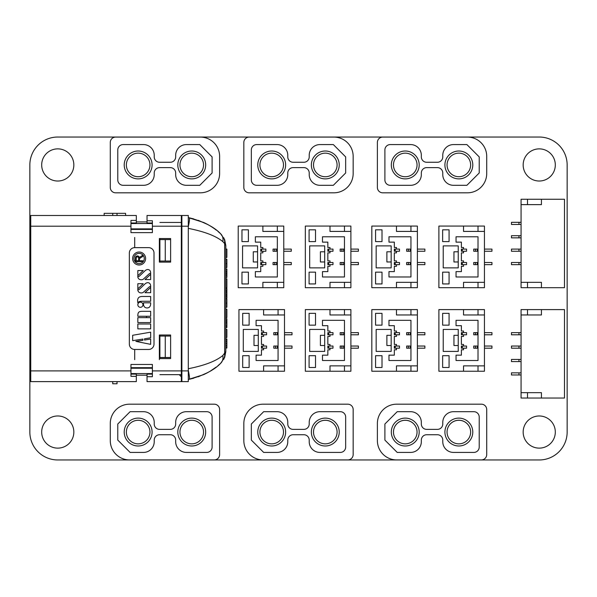 <?xml version="1.0" encoding="UTF-8"?>
<svg xmlns="http://www.w3.org/2000/svg" width="597" height="597" viewBox="0 0 597 597"><rect width="100%" height="100%" fill="white"/><g stroke="black" fill="none" stroke-linecap="round" stroke-linejoin="round"><path stroke-width="0.9" d="M29.85 431.638L29.85 164.944A27.925 27.925 0 0 1 58.058 137.034L539.569 137.034A27.932 27.932 0 0 1 567.15 164.668L567.15 432.459A27.932 27.932 0 0 1 539.584 459.966L57.76 459.966A27.925 27.925 0 0 1 29.85 431.638M73.841 432.056A16.074 16.074 0 0 0 49.723 418.131A16.074 16.074 0 0 0 49.723 445.974A16.074 16.074 0 0 0 73.841 432.056M136.317 375.192L146.161 375.192A4.291 4.291 0 0 0 147.034 375.103M148.996 374.118A4.291 4.291 0 0 0 149.504 373.58M149.504 368.222A4.291 4.291 0 0 0 148.996 367.685M73.841 164.944A16.074 16.074 0 0 0 49.723 151.026A16.074 16.074 0 0 0 49.723 178.869A16.074 16.074 0 0 0 73.841 164.944M148.996 229.42A4.291 4.291 0 0 0 149.504 228.882M149.504 223.524A4.291 4.291 0 0 0 148.996 222.987M147.034 222.009A4.291 4.291 0 0 0 146.161 221.912L136.317 221.912M555.314 432.056A16.074 16.074 0 0 0 531.203 418.131A16.074 16.074 0 0 0 531.203 445.974A16.074 16.074 0 0 0 555.314 432.056M555.314 164.944A16.074 16.074 0 0 0 531.203 151.026A16.074 16.074 0 0 0 531.203 178.869A16.074 16.074 0 0 0 555.314 164.944M484.443 314.962L484.443 371.237L438.892 371.237L438.892 309.604L484.443 309.604L484.443 314.962L463.541 314.962L463.541 309.604M478.01 371.237L478.01 365.879M463.541 371.237L463.541 365.879L484.443 365.879M458.235 351.409L443.228 351.409L443.228 329.432L458.235 329.432L458.235 351.409M478.01 320.32L456.041 320.32L456.041 325.678L461.399 325.678L461.399 331.044L463.541 331.044L463.541 332.648L461.399 332.648L461.399 334.79L463.541 334.79L463.541 336.402L461.399 336.402L461.399 344.439L463.541 344.439L463.541 346.044L461.399 346.044L461.399 348.193L463.541 348.193L463.541 349.797L461.399 349.797L461.399 355.155L456.041 355.155L456.041 360.513L478.01 360.513L478.01 320.32M449.071 325.149L442.638 325.149L442.638 313.358L449.071 313.358L449.071 325.149M449.071 367.483L442.638 367.483L442.638 355.693L449.071 355.693L449.071 367.483M484.451 348.193L484.451 346.044L491.95 346.044L491.95 348.193L484.443 348.193M484.451 334.79L484.451 332.648L491.95 332.648L491.95 334.79L484.443 334.79M478.01 314.962L478.01 309.604M458.235 335.327L453.951 335.327L453.951 345.514L458.235 345.514M463.541 334.79L466.548 334.79L466.548 332.648L463.541 332.648M462.265 334.79L462.265 332.648M463.541 346.044L466.548 346.044L466.548 348.193L463.541 348.193M462.265 348.193L462.265 346.044M477.264 348.193L473.727 348.193L473.727 346.044L477.264 346.044L477.264 348.193M475.443 334.79L477.264 334.79L477.264 332.648L473.727 332.648L473.727 334.79L475.443 334.79L475.443 332.648M475.443 348.193L475.443 346.044M484.443 231.42L484.443 287.694L438.892 287.694L438.892 226.062L484.443 226.062L484.443 231.42L463.541 231.42L463.541 226.062M478.01 287.694L478.01 282.336M463.541 287.694L463.541 282.336L484.443 282.336M458.235 267.866L443.228 267.866L443.228 245.889L458.235 245.889L458.235 267.866M478.01 236.778L456.041 236.778L456.041 242.136L461.399 242.136L461.399 247.501L463.541 247.501L463.541 249.106L461.399 249.106L461.399 251.247L463.541 251.247L463.541 252.859L461.399 252.859L461.399 260.896L463.541 260.896L463.541 262.501L461.399 262.501L461.399 264.65L463.541 264.65L463.541 266.255L461.399 266.255L461.399 271.613L456.041 271.613L456.041 276.971L478.01 276.971L478.01 236.778M449.071 241.606L442.638 241.606L442.638 229.815L449.071 229.815L449.071 241.606M449.071 283.941L442.638 283.941L442.638 272.15L449.071 272.15L449.071 283.941M484.451 264.65L484.451 262.501L491.95 262.501L491.95 264.65L484.443 264.65M484.451 251.247L484.451 249.106L491.95 249.106L491.95 251.247L484.443 251.247M478.01 231.42L478.01 226.062M458.235 251.785L453.951 251.785L453.951 261.971L458.235 261.971M463.541 251.247L466.548 251.247L466.548 249.106L463.541 249.106M462.265 251.247L462.265 249.106M463.541 262.501L466.548 262.501L466.548 264.65L463.541 264.65M462.265 264.65L462.265 262.501M477.264 264.65L473.727 264.65L473.727 262.501L477.264 262.501L477.264 264.65M475.443 251.247L477.264 251.247L477.264 249.106L473.727 249.106L473.727 251.247L475.443 251.247L475.443 249.106M475.443 264.65L475.443 262.501M470.279 429.161A11.791 11.791 -0 0 0 447.056 432.056A11.791 11.791 -0 0 0 458.847 443.847A11.791 11.791 -0 0 0 470.637 432.056A11.791 11.791 -0 0 0 447.422 429.161M393.826 429.161A11.791 11.791 180 0 1 417.049 432.056A11.791 11.791 180 0 1 405.259 443.847A11.791 11.791 180 0 1 393.468 432.056A11.791 11.791 180 0 1 416.684 429.161M458.847 445.989A13.932 13.932 -0 0 0 472.779 432.056A13.932 13.932 -0 0 0 458.847 418.116A13.932 13.932 -0 0 0 444.914 432.056A13.932 13.932 -0 0 0 458.847 445.989A13.932 13.932 -0 0 0 472.779 432.056A13.932 13.932 -0 0 0 458.847 418.116M405.259 445.989A13.932 13.932 -0 0 0 419.191 432.056A13.932 13.932 -0 0 0 405.259 418.116A13.932 13.932 -0 0 0 391.319 432.056A13.932 13.932 -0 0 0 405.259 445.989A13.932 13.932 -0 0 0 419.191 432.056A13.932 13.932 -0 0 0 405.259 418.116M486.719 409.542L486.719 454.563L486.719 409.542A5.358 5.358 -0 0 0 481.361 404.184L396.684 404.184A19.291 19.291 -0 0 0 377.386 423.482L377.386 440.631A19.291 19.291 -0 0 0 396.684 459.921L481.361 459.921A5.358 5.358 -0 0 0 486.719 454.563A5.358 5.358 -0 0 1 481.361 459.921L396.684 459.921A19.291 19.291 -0 0 1 377.386 440.631L377.386 423.482M384.893 440.093L397.214 452.422L410.617 452.422A10.716 10.716 -0 0 0 421.333 441.698L421.333 440.093A5.358 5.358 180 0 1 426.691 434.735A5.358 5.358 -0 0 0 421.333 440.093L421.333 441.698A10.716 10.716 180 0 1 410.617 452.422L397.214 452.422L384.893 440.093L384.893 424.012L397.214 411.691L410.617 411.691A10.716 10.716 -0 0 1 421.333 422.407L421.333 424.012A5.358 5.358 180 0 0 426.691 429.377L437.414 429.377A5.358 5.358 180 0 0 442.773 424.012A5.358 5.358 -0 0 1 442.698 424.9M479.212 417.049L479.212 447.056A5.358 5.358 180 0 1 473.854 452.422A5.358 5.358 -0 0 0 479.212 447.056L479.212 417.049A5.358 5.358 -0 0 0 473.854 411.691L453.489 411.691A10.716 10.716 -0 0 0 442.773 422.407L442.773 424.012M453.489 452.422L473.854 452.422L453.489 452.422A10.716 10.716 180 0 1 442.773 441.698A10.716 10.716 -0 0 0 453.489 452.422M442.773 440.093A5.358 5.358 -0 0 0 437.414 434.735A5.358 5.358 180 0 1 442.773 440.093L442.773 441.698M426.691 434.735L437.414 434.735L426.691 434.735M336.723 429.161A11.791 11.791 -0 0 0 313.507 432.056A11.791 11.791 -0 0 0 325.298 443.847A11.791 11.791 -0 0 0 337.089 432.056A11.791 11.791 -0 0 0 313.865 429.161M260.27 429.161A11.791 11.791 180 0 1 283.493 432.056A11.791 11.791 180 0 1 271.702 443.847A11.791 11.791 180 0 1 259.911 432.056A11.791 11.791 180 0 1 283.135 429.161M325.298 445.989A13.932 13.932 -0 0 0 339.23 432.056A13.932 13.932 -0 0 0 325.298 418.116A13.932 13.932 -0 0 0 311.358 432.056A13.932 13.932 -0 0 0 325.298 445.989A13.932 13.932 -0 0 0 339.23 432.056A13.932 13.932 -0 0 0 325.298 418.116M271.702 445.989A13.932 13.932 -0 0 0 285.635 432.056A13.932 13.932 -0 0 0 271.702 418.116A13.932 13.932 -0 0 0 257.77 432.056A13.932 13.932 -0 0 0 271.702 445.989A13.932 13.932 -0 0 0 285.635 432.056A13.932 13.932 -0 0 0 271.702 418.116M353.163 409.542L353.163 454.563L353.163 409.542A5.358 5.358 -0 0 0 347.805 404.184L263.128 404.184A19.291 19.291 -0 0 0 243.837 423.482L243.837 440.631A19.291 19.291 -0 0 0 263.128 459.921L347.805 459.921A5.358 5.358 -0 0 0 353.163 454.563A5.358 5.358 -0 0 1 347.805 459.921L263.128 459.921A19.291 19.291 -0 0 1 243.837 440.631L243.837 423.482M251.337 440.093L263.665 452.422L277.06 452.422A10.716 10.716 -0 0 0 287.784 441.698L287.784 440.093A5.358 5.358 180 0 1 293.142 434.735A5.358 5.358 -0 0 0 287.784 440.093L287.784 441.698A10.716 10.716 180 0 1 277.06 452.422L263.665 452.422L251.337 440.093L251.337 424.012L263.665 411.691L277.06 411.691A10.716 10.716 -0 0 1 287.784 422.407L287.784 424.012A5.358 5.358 180 0 0 293.142 429.377L303.858 429.377A5.358 5.358 180 0 0 309.216 424.012A5.358 5.358 -0 0 1 309.142 424.9M345.663 417.049L345.663 447.056A5.358 5.358 180 0 1 340.305 452.422A5.358 5.358 -0 0 0 345.663 447.056L345.663 417.049A5.358 5.358 -0 0 0 340.305 411.691L319.94 411.691A10.716 10.716 -0 0 0 309.216 422.407L309.216 424.012M319.94 452.422L340.305 452.422L319.94 452.422A10.716 10.716 180 0 1 309.216 441.698A10.716 10.716 -0 0 0 319.94 452.422M309.216 440.093A5.358 5.358 -0 0 0 303.858 434.735A5.358 5.358 180 0 1 309.216 440.093L309.216 441.698M293.142 434.735L303.858 434.735L293.142 434.735M203.174 429.161A11.791 11.791 -0 0 0 179.951 432.056A11.791 11.791 -0 0 0 191.741 443.847A11.791 11.791 -0 0 0 203.532 432.056A11.791 11.791 -0 0 0 180.309 429.161M126.721 429.161A11.791 11.791 180 0 1 149.937 432.056A11.791 11.791 180 0 1 138.146 443.847A11.791 11.791 180 0 1 126.363 432.056A11.791 11.791 180 0 1 149.578 429.161M191.741 445.989A13.932 13.932 -0 0 0 205.674 432.056A13.932 13.932 -0 0 0 191.741 418.116A13.932 13.932 -0 0 0 177.809 432.056A13.932 13.932 -0 0 0 191.741 445.989A13.932 13.932 -0 0 0 205.674 432.056A13.932 13.932 -0 0 0 191.741 418.116M138.146 445.989A13.932 13.932 -0 0 0 152.086 432.056A13.932 13.932 -0 0 0 138.146 418.116A13.932 13.932 -0 0 0 124.213 432.056A13.932 13.932 -0 0 0 138.146 445.989A13.932 13.932 -0 0 0 152.086 432.056A13.932 13.932 -0 0 0 138.146 418.116M219.614 409.542L219.614 454.563L219.614 409.542A5.358 5.358 -0 0 0 214.248 404.184L129.571 404.184A19.291 19.291 -0 0 0 110.281 423.482L110.281 440.631A19.291 19.291 -0 0 0 129.571 459.921L214.248 459.921A5.358 5.358 -0 0 0 219.614 454.563A5.358 5.358 -0 0 1 214.248 459.921L129.571 459.921A19.291 19.291 -0 0 1 110.281 440.631L110.281 423.482M117.781 440.093L130.109 452.422L143.511 452.422A10.716 10.716 -0 0 0 154.227 441.698L154.227 440.093A5.358 5.358 180 0 1 159.586 434.735A5.358 5.358 -0 0 0 154.227 440.093L154.227 441.698A10.716 10.716 180 0 1 143.511 452.422L130.109 452.422L117.781 440.093L117.781 424.012L130.109 411.691L143.511 411.691A10.716 10.716 -0 0 1 154.227 422.407L154.227 424.012A5.358 5.358 180 0 0 159.586 429.377L170.302 429.377A5.358 5.358 180 0 0 175.667 424.012A5.358 5.358 -0 0 1 175.593 424.9M212.107 417.049L212.107 447.056A5.358 5.358 180 0 1 206.749 452.422A5.358 5.358 -0 0 0 212.107 447.056L212.107 417.049A5.358 5.358 -0 0 0 206.749 411.691L186.383 411.691A10.716 10.716 -0 0 0 175.667 422.407L175.667 424.012M186.383 452.422L206.749 452.422L186.383 452.422A10.716 10.716 180 0 1 175.667 441.698A10.716 10.716 -0 0 0 186.383 452.422M175.667 440.093A5.358 5.358 -0 0 0 170.302 434.735A5.358 5.358 180 0 1 175.667 440.093L175.667 441.698M159.586 434.735L170.302 434.735L159.586 434.735M393.826 167.839A11.791 11.791 180 0 0 417.049 164.944A11.791 11.791 180 0 0 405.259 153.153A11.791 11.791 180 0 0 393.468 164.944A11.791 11.791 180 0 0 416.691 167.839M470.279 167.839A11.791 11.791 -0 0 1 447.063 164.944A11.791 11.791 -0 0 1 458.854 153.153A11.791 11.791 -0 0 1 470.637 164.944A11.791 11.791 -0 0 1 447.422 167.839M405.259 151.011A13.932 13.932 180 0 0 391.326 164.944A13.932 13.932 180 0 0 405.259 178.884A13.932 13.932 180 0 0 419.191 164.944A13.932 13.932 180 0 0 405.259 151.011A13.932 13.932 180 0 0 391.326 164.944A13.932 13.932 180 0 0 405.259 178.884M458.854 151.011A13.932 13.932 180 0 0 444.914 164.944A13.932 13.932 180 0 0 458.854 178.884A13.932 13.932 180 0 0 472.787 164.944A13.932 13.932 180 0 0 458.854 151.011A13.932 13.932 180 0 0 444.914 164.944A13.932 13.932 180 0 0 458.854 178.884M377.386 142.437L377.386 187.458A5.358 5.358 180 0 0 382.752 192.816L467.429 192.816A19.291 19.291 180 0 0 486.719 173.518L486.719 156.369A19.291 19.291 180 0 0 467.429 137.079L382.752 137.079A5.358 5.358 180 0 0 377.386 142.437A5.358 5.358 180 0 1 382.752 137.079L467.429 137.079A19.291 19.291 180 0 1 486.719 156.369M421.407 172.1A5.358 5.358 180 0 0 421.333 172.988A5.358 5.358 -0 0 1 426.698 167.623L437.414 167.623A5.358 5.358 -0 0 1 442.773 172.988L442.773 174.593A10.716 10.716 180 0 0 453.489 185.309L466.891 185.309L479.219 172.988L479.219 156.907L466.891 144.578L479.219 156.907M384.893 149.944A5.358 5.358 -0 0 1 390.251 144.578A5.358 5.358 180 0 0 384.893 149.944L384.893 179.951A5.358 5.358 180 0 0 390.251 185.309L410.617 185.309A10.716 10.716 180 0 0 421.333 174.593L421.333 172.988M410.617 144.578L390.251 144.578L410.617 144.578A10.716 10.716 -0 0 1 421.333 155.302A10.716 10.716 180 0 0 410.617 144.578M421.333 156.907L421.333 155.302L421.333 156.907A5.358 5.358 180 0 0 426.698 162.265A5.358 5.358 -0 0 1 421.333 156.907M442.773 156.907A5.358 5.358 -0 0 1 437.414 162.265L426.698 162.265L437.414 162.265A5.358 5.358 180 0 0 442.773 156.907L442.773 155.302A10.716 10.716 -0 0 1 453.489 144.578L466.891 144.578L453.489 144.578A10.716 10.716 180 0 0 442.773 155.302M260.277 167.839A11.791 11.791 180 0 0 283.493 164.944A11.791 11.791 180 0 0 271.702 153.153A11.791 11.791 180 0 0 259.911 164.944A11.791 11.791 180 0 0 283.135 167.839M336.73 167.839A11.791 11.791 -0 0 1 313.507 164.944A11.791 11.791 -0 0 1 325.298 153.153A11.791 11.791 -0 0 1 337.089 164.944A11.791 11.791 -0 0 1 313.865 167.839M271.702 151.011A13.932 13.932 180 0 0 257.77 164.944A13.932 13.932 180 0 0 271.702 178.884A13.932 13.932 180 0 0 285.642 164.944A13.932 13.932 180 0 0 271.702 151.011A13.932 13.932 180 0 0 257.77 164.944A13.932 13.932 180 0 0 271.702 178.884M325.298 151.011A13.932 13.932 180 0 0 311.365 164.944A13.932 13.932 180 0 0 325.298 178.884A13.932 13.932 180 0 0 339.23 164.944A13.932 13.932 180 0 0 325.298 151.011A13.932 13.932 180 0 0 311.365 164.944A13.932 13.932 180 0 0 325.298 178.884M243.837 142.437L243.837 187.458A5.358 5.358 180 0 0 249.195 192.816L333.872 192.816A19.291 19.291 180 0 0 353.163 173.518L353.163 156.369A19.291 19.291 180 0 0 333.872 137.079L249.195 137.079A5.358 5.358 180 0 0 243.837 142.437A5.358 5.358 180 0 1 249.195 137.079L333.872 137.079A19.291 19.291 180 0 1 353.163 156.369M287.858 172.1A5.358 5.358 180 0 0 287.784 172.988A5.358 5.358 -0 0 1 293.142 167.623L303.858 167.623A5.358 5.358 -0 0 1 309.216 172.988L309.216 174.593A10.716 10.716 180 0 0 319.94 185.309L333.335 185.309L345.663 172.988L345.663 156.907L333.335 144.578L345.663 156.907M251.337 149.944A5.358 5.358 -0 0 1 256.695 144.578A5.358 5.358 180 0 0 251.337 149.944L251.337 179.951A5.358 5.358 180 0 0 256.695 185.309L277.06 185.309A10.716 10.716 180 0 0 287.784 174.593L287.784 172.988M277.06 144.578L256.695 144.578L277.06 144.578A10.716 10.716 -0 0 1 287.784 155.302A10.716 10.716 180 0 0 277.06 144.578M287.784 156.907L287.784 155.302L287.784 156.907A5.358 5.358 180 0 0 293.142 162.265A5.358 5.358 -0 0 1 287.784 156.907M309.216 156.907A5.358 5.358 -0 0 1 303.858 162.265L293.142 162.265L303.858 162.265A5.358 5.358 180 0 0 309.216 156.907L309.216 155.302A10.716 10.716 -0 0 1 319.94 144.578L333.335 144.578L319.94 144.578A10.716 10.716 180 0 0 309.216 155.302M126.721 167.839A11.791 11.791 180 0 0 149.944 164.944A11.791 11.791 180 0 0 138.153 153.153A11.791 11.791 180 0 0 126.363 164.944A11.791 11.791 180 0 0 149.578 167.839M203.174 167.839A11.791 11.791 -0 0 1 179.951 164.944A11.791 11.791 -0 0 1 191.741 153.153A11.791 11.791 -0 0 1 203.532 164.944A11.791 11.791 -0 0 1 180.316 167.839M138.153 151.011A13.932 13.932 180 0 0 124.221 164.944A13.932 13.932 180 0 0 138.153 178.884A13.932 13.932 180 0 0 152.086 164.944A13.932 13.932 180 0 0 138.153 151.011A13.932 13.932 180 0 0 124.221 164.944A13.932 13.932 180 0 0 138.153 178.884M191.741 151.011A13.932 13.932 180 0 0 177.809 164.944A13.932 13.932 180 0 0 191.741 178.884A13.932 13.932 180 0 0 205.681 164.944A13.932 13.932 180 0 0 191.741 151.011A13.932 13.932 180 0 0 177.809 164.944A13.932 13.932 180 0 0 191.741 178.884M110.281 142.437L110.281 187.458A5.358 5.358 180 0 0 115.639 192.816L200.316 192.816A19.291 19.291 180 0 0 219.614 173.518L219.614 156.369A19.291 19.291 180 0 0 200.316 137.079L115.639 137.079A5.358 5.358 180 0 0 110.281 142.437A5.358 5.358 180 0 1 115.639 137.079L200.316 137.079A19.291 19.291 180 0 1 219.614 156.369M154.302 172.1A5.358 5.358 180 0 0 154.227 172.988A5.358 5.358 -0 0 1 159.586 167.623L170.309 167.623A5.358 5.358 -0 0 1 175.667 172.988L175.667 174.593A10.716 10.716 180 0 0 186.383 185.309L199.786 185.309L212.107 172.988L212.107 156.907L199.786 144.578L212.107 156.907M117.788 149.944A5.358 5.358 -0 0 1 123.146 144.578A5.358 5.358 180 0 0 117.788 149.944L117.788 179.951A5.358 5.358 180 0 0 123.146 185.309L143.511 185.309A10.716 10.716 180 0 0 154.227 174.593L154.227 172.988M143.511 144.578L123.146 144.578L143.511 144.578A10.716 10.716 -0 0 1 154.227 155.302A10.716 10.716 180 0 0 143.511 144.578M154.227 156.907L154.227 155.302L154.227 156.907A5.358 5.358 180 0 0 159.586 162.265A5.358 5.358 -0 0 1 154.227 156.907M175.667 156.907A5.358 5.358 -0 0 1 170.309 162.265L159.586 162.265L170.309 162.265A5.358 5.358 180 0 0 175.667 156.907L175.667 155.302A10.716 10.716 -0 0 1 186.383 144.578L199.786 144.578L186.383 144.578A10.716 10.716 180 0 0 175.667 155.302M142.959 304.754A2.56 2.56 -90 0 1 140.399 307.313A2.56 2.56 -90 0 1 137.832 304.754A2.56 2.56 -90 0 1 140.399 302.186A2.56 2.56 -90 0 1 142.959 304.754A2.56 2.56 -90 0 1 140.399 307.313A2.56 2.56 -90 0 1 137.832 304.754M145.608 258.523A6.492 6.492 -90 0 1 139.123 265.008A6.492 6.492 -90 0 1 132.631 258.523A6.492 6.492 -90 0 1 139.123 252.031A6.492 6.492 -90 0 1 145.608 258.523A6.492 6.492 -90 0 1 139.123 265.008A6.492 6.492 -90 0 1 132.631 258.523M133.974 258.523A5.149 5.149 -90 0 1 139.123 253.374A5.149 5.149 -90 0 1 144.265 258.523A5.149 5.149 -90 0 1 139.123 263.665A5.149 5.149 -90 0 1 133.974 258.523A5.149 5.149 90 0 0 139.123 263.665A5.149 5.149 90 0 0 144.265 258.523M159.362 359.648L159.362 334.999L159.362 358.573L170.615 358.573L170.615 334.999L159.362 334.999M159.362 238.531L159.362 262.113L170.615 262.113L170.615 238.531L159.362 238.531M216.308 366.976L214.562 368.289A64.491 64.491 -90 0 1 203.584 374.655L188.256 379.505M147.034 376.707L147.034 374.118L152.392 374.118L152.392 376.707L147.034 376.707L147.034 381.625L184.592 381.625M117.027 381.625L112.736 381.625L112.736 383.767L117.027 383.767L117.027 381.625M152.392 376.707L152.392 364.468L130.959 364.468L130.959 370.901L30.738 370.901L30.738 381.625L136.317 381.625L136.317 374.118L130.959 374.118M30.738 376.259L30.738 220.845M30.738 370.901L30.738 226.203L130.959 226.203L130.959 232.636L152.392 232.636L152.392 220.763L152.392 222.987L147.034 222.987L147.034 215.487L181.339 215.487L181.339 381.625M130.959 226.203L130.959 220.397L136.317 220.397L136.317 215.487L30.738 215.487L30.738 226.203M117.027 213.338L117.027 215.487L125.601 215.487L125.601 213.338L112.736 213.338L112.736 215.487L112.736 213.338L104.162 213.338L104.162 215.487M216.383 230.181L214.562 228.815A64.491 64.491 -90 0 0 203.599 222.457L188.256 217.599M134.713 237.457L134.713 247.643A5.358 5.358 90 0 0 129.348 253.001L129.348 344.103A5.358 5.358 90 0 0 134.713 349.469L134.713 359.648M134.713 349.469L148.646 349.469A5.358 5.358 90 0 0 154.004 344.103L154.004 253.001A5.358 5.358 90 0 0 148.646 247.643L134.713 247.643M136.317 376.341L130.959 376.341L130.959 370.901M136.317 220.397L136.317 222.987L130.959 222.987M147.034 220.763L152.392 220.763M179.727 375.192L181.339 376.797L179.727 375.192M148.646 349.469A5.358 5.358 90 0 0 154.004 344.103L154.004 253.001A5.358 5.358 90 0 0 148.646 247.643M152.392 232.636L152.392 229.42L130.959 229.42M130.959 367.685L152.392 367.685L152.392 364.468M150.66 344.35A2362.344 2362.344 -90 0 1 135.877 341.365A2362.344 2362.344 -90 0 0 150.66 344.35L150.66 339.059L144.541 340.036L150.66 339.059M142.922 340.297L142.922 339.066L132.661 340.656L132.661 335.275L132.661 340.656L142.922 339.066L142.922 340.297L135.877 341.365M137.84 322.567L137.84 317.649L137.84 322.567L150.66 322.567L150.66 317.649L137.84 317.649M137.862 302.836A9.664 9.664 -90 0 1 137.728 302.037A23.679 23.679 -90 0 1 137.608 300.873A5.798 5.798 -90 0 1 137.653 299.955A4.194 4.194 -90 0 1 137.84 299.007A3.313 3.313 -90 0 1 140.25 296.754A6.642 6.642 -90 0 1 142.079 296.47L150.66 296.47L150.66 301.276L141.504 301.276A9.933 9.933 -90 0 0 140.399 301.366A3.089 3.089 -90 0 0 137.862 302.836A9.664 9.664 -90 0 1 137.728 302.037A23.679 23.679 -90 0 1 137.608 300.873A5.798 5.798 -90 0 1 137.653 299.955A4.194 4.194 -90 0 1 137.84 299.007A3.313 3.313 -90 0 1 140.25 296.754M150.66 287A1.09 1.09 90 0 0 150.175 286.627A1.09 1.09 -90 0 1 150.66 287L150.66 286.157A5.574 5.574 -90 0 0 150.571 285.336A3.343 3.343 -90 0 0 149.705 283.433A2.843 2.843 -90 0 0 146.787 282.836A5.127 5.127 -90 0 0 145.258 283.709A5.127 5.127 -90 0 1 146.787 282.836M150.175 286.627A1.187 1.187 -90 0 0 149.228 286.933L143.325 292.314A2.388 2.388 -90 0 1 142.787 292.664A4.321 4.321 -90 0 1 140.34 292.821A3.104 3.104 -90 0 1 137.84 289.336A0.776 0.776 -90 0 0 138.668 289.746A1.142 1.142 90 0 0 139.265 289.411L145.258 283.709L139.265 289.411A1.142 1.142 -90 0 1 138.668 289.746M145.011 279.553L150.66 274.292L145.011 279.553L150.66 279.553L150.66 274.292M137.84 275.695L137.84 270.553L137.84 275.695L143.243 270.553L137.84 270.553M150.175 273.471A1.187 1.187 -90 0 0 149.228 273.777L143.325 279.165A2.388 2.388 -90 0 1 142.787 279.515A4.321 4.321 -90 0 1 140.34 279.665A3.104 3.104 -90 0 1 137.84 276.18A0.776 0.776 -90 0 0 138.668 276.59A1.142 1.142 90 0 0 139.265 276.262L145.258 270.553A5.127 5.127 -90 0 1 146.787 269.68A2.925 2.925 -90 0 1 149.705 270.277A3.343 3.343 -90 0 1 150.571 272.18A5.574 5.574 -90 0 1 150.66 273.001L150.66 273.844A1.09 1.09 90 0 0 150.175 273.471A1.09 1.09 -90 0 1 150.66 273.844M137.84 288.851L137.84 283.709L137.84 288.851L143.243 283.709L137.84 283.709M145.011 292.709L150.66 287.448L145.011 292.709L150.66 292.709L150.66 287.448M144.758 307.179A4.246 4.246 -90 0 1 143.855 305.88A6.298 6.298 -90 0 1 143.474 303.783A18.253 18.253 -90 0 1 143.474 302.813L150.66 302.813L150.66 303.783A6.298 6.298 -90 0 1 150.272 305.88A4.246 4.246 -90 0 1 149.377 307.179A3.828 3.828 -90 0 1 144.758 307.179A4.246 4.246 -90 0 1 143.855 305.88A6.298 6.298 -90 0 1 143.474 303.783A18.253 18.253 -90 0 1 143.474 302.813M137.84 315.209A6.037 6.037 -90 0 1 138.355 312.768A2.366 2.366 -90 0 1 139.773 311.649A4.933 4.933 -90 0 1 140.705 311.433A14.052 14.052 -90 0 1 141.929 311.313L150.66 311.313L150.66 316.276L137.84 316.276L137.84 315.209A6.037 6.037 -90 0 1 138.355 312.768A2.366 2.366 -90 0 1 139.773 311.649A4.933 4.933 -90 0 1 140.705 311.433M137.84 328.88L137.84 323.984L137.84 328.88L150.66 328.88L150.66 323.984L137.84 323.984M152.392 374.118L152.392 373.58L130.959 373.58M130.959 368.222L152.392 368.222L152.392 367.685M150.25 367.685L150.25 368.222M150.25 373.58L150.25 374.118M133.101 374.118L133.101 373.58M133.101 368.222L133.101 367.685M133.101 229.42L133.101 228.882M133.101 223.524L133.101 222.987M150.25 222.987L150.25 223.524M150.25 228.882L150.25 229.42M152.392 229.42L152.392 228.882L130.959 228.882M130.959 223.524L152.392 223.524L152.392 222.987M144.541 340.036L144.541 338.798L150.66 337.79L150.66 332.171L132.661 335.275M140.34 292.821A3.104 3.104 -90 0 1 137.84 289.336M140.34 279.665A3.104 3.104 -90 0 1 137.84 276.18M138.668 276.59A1.142 1.142 -90 0 0 139.265 276.262L145.258 270.553A5.127 5.127 -90 0 1 146.787 269.68M136.168 256.255A1.978 1.978 -90 0 0 135.444 257.695A4.925 4.925 -90 0 0 135.415 258.232L135.415 261.68L135.415 258.232A4.925 4.925 -90 0 1 135.444 257.695A1.978 1.978 -90 0 1 138.817 256.501A2.754 2.754 -90 0 1 139.377 257.904A2.634 2.634 -90 0 1 139.907 257.195A2.992 2.992 -90 0 1 140.444 256.717L142.683 255.27L140.444 256.717A2.992 2.992 -90 0 0 139.907 257.195A2.634 2.634 -90 0 0 139.377 257.904M135.415 261.68L142.683 261.68L142.683 260.732L139.444 260.725L139.444 259.292A1.231 1.231 -90 0 1 139.676 258.643A2.194 2.194 -90 0 1 140.288 258.038L142.683 256.479L142.683 255.27M136.206 258.195A2.015 2.015 -90 0 1 136.4 257.434A1.164 1.164 -90 0 1 138.482 257.583A1.798 1.798 -90 0 1 138.616 258.195L138.616 260.732L136.206 260.732L136.206 258.195M138.616 260.732L138.616 258.195A1.798 1.798 90 0 0 138.482 257.583M146.504 317.649L146.504 316.276M170.615 261.038L159.899 261.038L159.899 239.598L170.615 239.598L170.615 261.038M165.257 239.598L165.257 261.038M165.257 357.506L170.615 357.506L170.615 336.066L165.257 336.066L165.257 357.506L159.899 357.506L159.899 334.999M165.257 336.066L159.899 336.066M170.615 358.573L159.899 358.573L159.899 357.506M159.899 262.113L159.899 261.038M159.899 239.598L159.899 238.531L170.615 238.531M217.92 231.405L220.532 233.666M220.532 363.439L217.935 365.685M226.89 257.382L225.815 257.382L226.89 257.397L226.89 249.106L225.815 249.083M226.89 317.552L225.815 317.552L226.89 317.574L226.89 309.276M225.815 337.454L226.89 337.454L226.89 329.387L225.815 329.387M225.815 348.029L226.89 348.029L226.89 338.947L225.815 338.947M225.815 327.507L226.89 327.507L226.89 318.761L225.815 318.761M226.89 303.134L226.89 298.985L225.815 298.985L225.815 303.134L226.89 303.134L226.89 307.209L225.815 307.209M225.815 298.119L226.89 298.119L226.89 288.56L225.815 288.56M225.815 287.776L226.89 287.776L226.89 278.844L225.815 278.844M225.815 277.433L226.89 277.433L226.89 268.978L225.815 268.978M226.89 261.784L226.89 261.076M225.815 267.486L226.89 267.486L226.89 259.262L225.815 259.262M225.815 259.426L226.89 259.426L226.89 259.896M159.899 374.655L181.869 374.655L181.869 222.45L159.899 222.45M225.815 347.641L226.89 347.641M225.815 345.76L226.89 345.76M225.815 343.491L226.89 343.491M225.815 341.215L226.89 341.215M225.815 339.335L226.89 339.335M225.815 326.014L226.89 326.014M225.815 322.805L226.89 322.805M225.815 320.999L226.89 320.999M225.815 296.396L226.89 296.396M225.815 295.537L226.89 295.537M225.815 295.381L226.89 295.381M225.815 294.202L226.89 294.202M225.815 292.478L226.89 292.478M225.815 291.306L226.89 291.306M225.815 291.149L226.89 291.149M225.815 290.284L226.89 290.284M225.815 275.008L226.89 275.008M225.815 273.284L226.89 273.284M225.815 273.127L226.89 273.127M225.815 271.404L226.89 271.404M223.868 359.207L225.815 351.529L225.815 245.576L224.651 243.576L224.651 239.576L225.815 245.576L223.868 237.897M224.651 239.576L220.539 233.666C214.122 226.95 203.726 221.674 189.346 217.838C189.786 218.315 189.436 221.323 188.301 226.853L188.301 228.375C204.57 231.606 216.077 236.016 222.823 241.606L224.651 243.576L224.651 357.528L220.539 363.439C222.621 361.424 223.382 358.775 222.823 355.499C216.077 361.088 204.57 365.498 188.301 368.73L188.301 370.252C189.436 375.782 189.779 378.789 189.346 379.267L188.301 379.476L189.346 379.267C203.726 375.431 214.122 370.155 220.539 363.439M216.174 367.08L210.808 370.774M207.487 372.7L198.241 376.782M193.704 378.207L189.443 379.244M181.869 370.901L181.869 381.625L188.301 381.625L188.301 215.487L181.869 215.487L181.869 370.901L188.301 370.901M207.465 224.397L198.241 220.323M193.652 218.883L189.443 217.86M189.346 217.838L188.301 217.629L189.346 217.838L188.301 217.629L188.301 218.196M216.174 230.024L215.01 229.158M222.823 355.499L225.815 351.529L225.815 245.576M188.95 379.349L189.346 379.267M188.301 223.987L188.301 227.285M220.539 233.666C222.621 235.681 223.382 238.33 222.823 241.606M417.378 231.42L417.378 287.694L371.827 287.694L371.827 226.062L417.378 226.062L417.378 231.42L396.475 231.42L396.475 226.062M410.945 287.694L410.945 282.336M396.475 287.694L396.475 282.336L417.378 282.336M391.169 267.866L376.162 267.866L376.162 245.889L391.169 245.889L391.169 267.866M410.945 236.778L388.975 236.778L388.975 242.136L394.333 242.136L394.333 247.501L396.475 247.501L396.475 249.106L394.333 249.106L394.333 251.247L396.475 251.247L396.475 252.859L394.333 252.859L394.333 260.896L396.475 260.896L396.475 262.501L394.333 262.501L394.333 264.65L396.475 264.65L396.475 266.255L394.333 266.255L394.333 271.613L388.975 271.613L388.975 276.971L410.945 276.971L410.945 236.778M382.005 241.606L375.573 241.606L375.573 229.815L382.005 229.815L382.005 241.606M382.005 283.941L375.573 283.941L375.573 272.15L382.005 272.15L382.005 283.941M424.885 264.65L417.378 264.65L417.378 262.501L424.885 262.501L424.885 264.65M424.885 251.247L417.378 251.247L417.378 249.106L424.885 249.106L424.885 251.247M410.945 231.42L410.945 226.062M391.169 251.785L386.886 251.785L386.886 261.971L391.169 261.971M396.475 251.247L399.483 251.247L399.483 249.106L396.475 249.106M395.192 251.247L395.192 249.106M396.475 262.501L399.483 262.501L399.483 264.65L396.475 264.65M395.192 264.65L395.192 262.501M410.199 264.65L406.661 264.65L406.661 262.501L410.199 262.501L410.199 264.65M408.378 251.247L410.199 251.247L410.199 249.106L406.661 249.106L406.661 251.247L408.378 251.247L408.378 249.106M408.378 264.65L408.378 262.501M417.378 314.962L417.378 371.23L371.827 371.23L371.827 309.604L417.378 309.604L417.378 314.962L396.475 314.962L396.475 309.604M410.945 371.23L410.945 365.871M396.475 371.23L396.475 365.871L417.378 365.871M391.169 351.402L376.162 351.402L376.162 329.432L391.169 329.432L391.169 351.402M410.945 320.32L388.975 320.32L388.975 325.678L394.333 325.678L394.333 331.036L396.475 331.036L396.475 332.648L394.333 332.648L394.333 334.79L396.475 334.79L396.475 336.395L394.333 336.395L394.333 344.439L396.475 344.439L396.475 346.044L394.333 346.044L394.333 348.185L396.475 348.185L396.475 349.797L394.333 349.797L394.333 355.155L388.975 355.155L388.975 360.513L410.945 360.513L410.945 320.32M382.005 325.141L375.573 325.141L375.573 313.35L382.005 313.35L382.005 325.141M382.005 367.483L375.573 367.483L375.573 355.693L382.005 355.693L382.005 367.483M424.885 348.185L417.378 348.185L417.378 346.044L424.885 346.044L424.885 348.185M424.885 334.79L417.378 334.79L417.378 332.648L424.885 332.648L424.885 334.79M410.945 314.962L410.945 309.604M391.169 335.327L386.886 335.327L386.886 345.506L391.169 345.506M396.475 334.79L399.483 334.79L399.483 332.648L396.475 332.648M395.192 334.79L395.192 332.648M396.475 346.044L399.483 346.044L399.483 348.185L396.475 348.185M395.192 348.185L395.192 346.044M410.199 348.185L406.661 348.185L406.661 346.044L410.199 346.044L410.199 348.185M408.378 334.79L410.199 334.79L410.199 332.648L406.661 332.648L406.661 334.79L408.378 334.79L408.378 332.648M408.378 348.185L408.378 346.044M350.894 231.42L350.894 287.694L305.336 287.694L305.336 226.062L350.894 226.062L350.894 231.42L329.992 231.42L329.992 226.062M344.462 287.694L344.462 282.336M329.992 287.694L329.992 282.336L350.894 282.336M324.686 267.866L309.679 267.866L309.679 245.889L324.686 245.889L324.686 267.866M344.462 236.778L322.484 236.778L322.484 242.136L327.843 242.136L327.843 247.501L329.992 247.501L329.992 249.106L327.843 249.106L327.843 251.247L329.992 251.247L329.992 252.859L327.843 252.859L327.843 260.896L329.992 260.896L329.992 262.501L327.843 262.501L327.843 264.65L329.992 264.65L329.992 266.255L327.843 266.255L327.843 271.613L322.484 271.613L322.484 276.971L344.462 276.971L344.462 236.778M315.522 241.606L309.089 241.606L309.089 229.815L315.522 229.815L315.522 241.606M315.522 283.941L309.089 283.941L309.089 272.15L315.522 272.15L315.522 283.941M358.401 264.65L350.894 264.65L350.894 262.501L358.401 262.501L358.401 264.65M358.401 251.247L350.894 251.247L350.894 249.106L358.401 249.106L358.401 251.247M344.462 231.42L344.462 226.062M324.686 251.785L320.395 251.785L320.395 261.971L324.686 261.971M329.992 251.247L332.992 251.247L332.992 249.106L329.992 249.106M328.708 251.247L328.708 249.106M329.992 262.501L332.992 262.501L332.992 264.65L329.992 264.65M328.708 264.65L328.708 262.501M343.715 264.65L340.178 264.65L340.178 262.501L343.715 262.501L343.715 264.65M341.894 251.247L343.715 251.247L343.715 249.106L340.178 249.106L340.178 251.247L341.894 251.247L341.894 249.106M341.894 264.65L341.894 262.501M283.769 231.42L283.769 287.694L238.218 287.694L238.218 226.062L283.769 226.062L283.769 231.42L262.874 231.42L262.874 226.062M277.344 287.694L277.344 282.336M262.874 287.694L262.874 282.336L283.769 282.336M257.568 267.866L242.561 267.866L242.561 245.889L257.568 245.889L257.568 267.866M277.344 236.778L255.367 236.778L255.367 242.136L260.725 242.136L260.725 247.501L262.874 247.501L262.874 249.106L260.725 249.106L260.725 251.247L262.874 251.247L262.874 252.859L260.725 252.859L260.725 260.896L262.874 260.896L262.874 262.501L260.725 262.501L260.725 264.65L262.874 264.65L262.874 266.255L260.725 266.255L260.725 271.613L255.367 271.613L255.367 276.971L277.344 276.971L277.344 236.778M248.397 241.606L241.972 241.606L241.972 229.815L248.397 229.815L248.397 241.606M248.397 283.941L241.972 283.941L241.972 272.15L248.397 272.15L248.397 283.941M291.276 264.65L283.769 264.65L283.769 262.501L291.276 262.501L291.276 264.65M291.276 251.247L283.769 251.247L283.769 249.106L291.276 249.106L291.276 251.247M277.344 231.42L277.344 226.062M257.568 251.785L253.277 251.785L253.277 261.971L257.568 261.971M262.874 251.247L265.874 251.247L265.874 249.106L262.874 249.106M261.59 251.247L261.59 249.106M262.874 262.501L265.874 262.501L265.874 264.65L262.874 264.65M261.59 264.65L261.59 262.501M276.598 264.65L273.06 264.65L273.06 262.501L276.598 262.501L276.598 264.65M274.769 251.247L276.598 251.247L276.598 249.106L273.06 249.106L273.06 251.247L274.769 251.247L274.769 249.106M274.769 264.65L274.769 262.501M350.894 314.962L350.894 371.237L305.336 371.237L305.336 309.604L350.894 309.604L350.894 314.962L329.992 314.962L329.992 309.604M344.462 371.237L344.462 365.879M329.992 371.237L329.992 365.879L350.894 365.879M324.686 351.409L309.679 351.409L309.679 329.432L324.686 329.432L324.686 351.409M344.462 320.32L322.484 320.32L322.484 325.678L327.843 325.678L327.843 331.044L329.992 331.044L329.992 332.648L327.843 332.648L327.843 334.79L329.992 334.79L329.992 336.402L327.843 336.402L327.843 344.439L329.992 344.439L329.992 346.044L327.843 346.044L327.843 348.193L329.992 348.193L329.992 349.797L327.843 349.797L327.843 355.155L322.484 355.155L322.484 360.513L344.462 360.513L344.462 320.32M315.522 325.149L309.089 325.149L309.089 313.358L315.522 313.358L315.522 325.149M315.522 367.483L309.089 367.483L309.089 355.693L315.522 355.693L315.522 367.483M358.401 348.193L350.894 348.193L350.894 346.044L358.401 346.044L358.401 348.193M358.401 334.79L350.894 334.79L350.894 332.648L358.401 332.648L358.401 334.79M344.462 314.962L344.462 309.604M324.686 335.327L320.395 335.327L320.395 345.514L324.686 345.514M329.992 334.79L332.992 334.79L332.992 332.648L329.992 332.648M328.708 334.79L328.708 332.648M329.992 346.044L332.992 346.044L332.992 348.193L329.992 348.193M328.708 348.193L328.708 346.044M343.715 348.193L340.178 348.193L340.178 346.044L343.715 346.044L343.715 348.193M341.894 334.79L343.715 334.79L343.715 332.648L340.178 332.648L340.178 334.79L341.894 334.79L341.894 332.648M341.894 348.193L341.894 346.044M284.5 314.962L284.5 371.23L238.942 371.23L238.942 309.604L284.5 309.604L284.5 314.962L263.598 314.962L263.598 309.604M278.068 371.23L278.068 365.871M263.598 371.23L263.598 365.871L284.5 365.871M258.292 351.402L243.285 351.402L243.285 329.432L258.292 329.432L258.292 351.402M278.068 320.32L256.091 320.32L256.091 325.678L261.456 325.678L261.456 331.036L263.598 331.036L263.598 332.648L261.456 332.648L261.456 334.79L263.598 334.79L263.598 336.395L261.456 336.395L261.456 344.439L263.598 344.439L263.598 346.044L261.456 346.044L261.456 348.185L263.598 348.185L263.598 349.797L261.456 349.797L261.456 355.155L256.091 355.155L256.091 360.513L278.068 360.513L278.068 320.32M249.128 325.141L242.695 325.141L242.695 313.35L249.128 313.35L249.128 325.141M249.128 367.483L242.695 367.483L242.695 355.693L249.128 355.693L249.128 367.483M292.008 348.185L284.5 348.185L284.5 346.044L292.008 346.044L292.008 348.185M292.008 334.79L284.5 334.79L284.5 332.648L292.008 332.648L292.008 334.79M278.068 314.962L278.068 309.604M258.292 335.327L254.001 335.327L254.001 345.506L258.292 345.506M263.598 334.79L266.605 334.79L266.605 332.648L263.598 332.648M262.314 334.79L262.314 332.648M263.598 346.044L266.605 346.044L266.605 348.185L263.598 348.185M262.314 348.185L262.314 346.044M277.321 348.185L273.784 348.185L273.784 346.044L277.321 346.044L277.321 348.185M275.501 334.79L277.321 334.79L277.321 332.648L273.784 332.648L273.784 334.79L275.501 334.79L275.501 332.648M275.501 348.185L275.501 346.044M541.434 398.035L541.434 392.669L521.069 392.669L521.069 398.035L564.478 398.035L564.478 309.604L541.434 309.604L541.434 314.962L521.069 314.962L521.069 309.604L541.434 309.604M521.069 392.669L521.069 314.962M527.502 398.035L527.502 392.669M564.478 392.669L564.478 394.818M564.478 314.962L564.478 312.821M518.972 374.983L518.972 372.841L511.472 372.841L511.472 374.983L521.069 374.983M518.972 372.841L521.069 372.841M518.972 361.588L518.972 359.446L511.472 359.446L511.472 361.588L521.069 361.588M518.972 359.446L521.069 359.446M518.972 348.193L518.972 346.044L511.472 346.044L511.472 348.193L521.069 348.193M518.972 346.044L521.069 346.044M518.972 334.79L518.972 332.648L511.472 332.648L511.472 334.79L521.069 334.79M518.972 332.648L521.069 332.648M527.502 314.962L527.502 309.604M541.434 287.694L541.434 282.336L521.069 282.336L521.069 287.694L564.478 287.694L564.478 199.264L541.434 199.264L541.434 204.629L521.069 204.629L521.069 199.264L541.434 199.264M521.069 282.336L521.069 204.629M527.502 287.694L527.502 282.336M564.478 282.336L564.478 284.478M564.478 204.629L564.478 202.48M518.972 264.65L518.972 262.508L511.472 262.508L511.472 264.65L521.069 264.65M518.972 262.508L521.069 262.508M518.972 251.255L518.972 249.106L511.472 249.106L511.472 251.255L521.069 251.255M518.972 249.106L521.069 249.106M518.972 237.852L518.972 235.711L511.472 235.711L511.472 237.852L521.069 237.852M518.972 235.711L521.069 235.711M518.972 224.457L518.972 222.315L511.472 222.315L511.472 224.457L521.069 224.457M518.972 222.315L521.069 222.315M527.502 204.629L527.502 199.264M181.339 370.901L152.392 370.901M152.392 226.203L181.339 226.203M181.869 358.573L181.339 358.573M181.339 238.531L181.869 238.531M225.815 263.568L226.89 263.568M181.869 226.203L188.301 226.203M226.89 309.253L225.815 309.253M225.815 327.514L226.89 327.514M224.659 357.528L225.815 351.529M188.95 217.756L188.301 217.629"/></g></svg>

